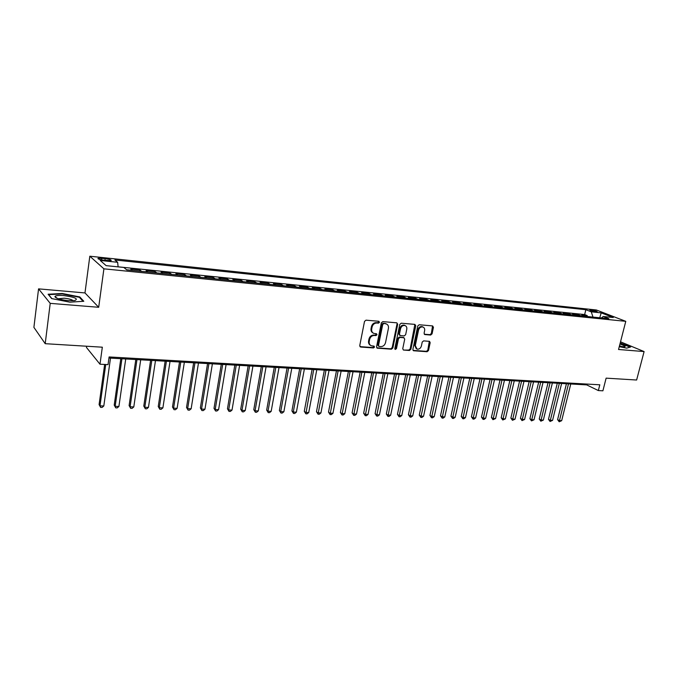 <?xml version="1.0" encoding="UTF-8"?>
<svg xmlns="http://www.w3.org/2000/svg" width="678" height="678" viewBox="0 0 678 678"><rect width="100%" height="100%" fill="white"/><g stroke="black" fill="none" stroke-linecap="round" stroke-linejoin="round"><path stroke-width="1.02" d="M379.494 322.287L378.841 321.279L365.993 320.169L364.51 321.414L359.747 345.619L360.696 347.043L373.51 347.941L374.527 347.077L374.061 346.127L371.366 345.788C369.646 345.034 368.934 343.577 369.23 341.432L369.629 339.432C370.383 336.856 371.942 335.534 374.332 335.457L375.976 335.585L377.002 334.72L376.527 333.754L373.892 333.423C372.137 332.661 371.408 331.186 371.705 329L372.103 326.982C372.858 324.398 374.425 323.075 376.815 323.016L378.468 323.152L379.494 322.287M373.01 332.949C371.408 332.127 370.747 330.678 371.044 328.618L371.442 326.61C372.197 324.025 373.764 322.703 376.154 322.643L377.799 322.787L378.739 321.27M359.942 346.627L372.849 347.551L373.807 346.085M370.468 345.297C368.917 344.466 368.29 343.051 368.578 341.042L368.976 339.042C369.722 336.474 371.29 335.152 373.671 335.076L375.324 335.203L376.265 333.712M591.106 309.965L589.843 309.982C590.233 310.634 592.301 311.27 596.047 311.88L597.301 311.863C596.894 311.202 594.835 310.566 591.106 309.965M422.199 326.643L422.894 327.008C424.326 327.61 424.903 328.822 424.631 330.627L424.089 333.195L424.733 334.542L430.657 335.051L432.056 333.847L433.445 327.305L432.598 325.915L419.199 324.762L417.775 325.965L412.868 349.407L413.495 350.738L427.106 351.729L428.504 350.526L430.174 342.687L429.547 341.356L423.623 340.873L422.216 342.076L421.394 345.992C420.58 348.416 419.114 349.45 416.987 349.094L415.309 345.543L418.538 330.127C419.335 327.711 420.784 326.669 422.894 327.008L422.199 326.643C420.089 326.304 418.64 327.347 417.843 329.754L418.538 330.127M50.214 303.354L98.691 307.287L84.979 292.93L38.561 288.862L50.214 303.354L45.206 343.687L102.327 347.195L99.988 364.213L108.039 364.637L109.107 356.95L599.81 384.799L598.335 390.562L602.895 390.808L606.132 378.146L636.625 380.019L644.1 351.568L620.514 341.814M98.691 307.287L103.903 268.827L625.777 321.33L618.548 349.492L644.1 351.568M397.706 324.254L396.808 322.83L382.824 321.618L381.358 322.855L376.553 346.814L377.205 348.17L391.418 349.212L392.859 347.984L397.706 324.254L396.816 322.83M401.207 323.203L414.894 324.389L415.767 325.796L410.868 349.263L409.453 350.484L403.385 350.018L402.749 348.687L404.724 339.153L403.834 337.754L399.935 337.449L398.503 338.669L396.461 348.636L395.274 349.458L394.825 348.517L399.766 324.431L401.207 323.203M45.206 343.687L33.9 327.364L38.561 288.862M586.995 316.49L587.224 315.584L581.749 315.024L584.555 316.143L581.131 315.897M577.851 315.567L578.071 314.651L572.529 314.084L575.325 315.211L571.859 314.956M568.588 314.626L568.817 313.711L563.206 313.134L565.977 314.261L562.469 314.007M559.223 313.677L559.443 312.753L553.765 312.177L556.519 313.304L552.96 313.041M549.731 312.719L549.96 311.787L544.205 311.202L546.943 312.338L543.332 312.066M540.129 311.744L540.349 310.812L534.535 310.219L537.247 311.355L533.594 311.083M530.408 310.761L530.628 309.821L524.738 309.219L527.433 310.363L523.721 310.083M520.568 309.761L520.789 308.821L514.822 308.21L517.5 309.354L513.738 309.075M510.602 308.753L510.822 307.804L504.779 307.185L507.432 308.337L503.618 308.049M500.508 307.736L500.728 306.77L494.609 306.151L497.237 307.304L493.372 307.015M490.287 306.702L490.499 305.736L484.304 305.1L486.914 306.253L482.99 305.964M479.931 305.651L480.151 304.676L473.871 304.041L476.456 305.193L472.473 304.897M469.447 304.591L469.659 303.608L463.303 302.964L465.862 304.125L461.828 303.82M458.828 303.515L459.04 302.532L452.599 301.871L455.133 303.041L451.04 302.727M448.065 302.43L448.277 301.43L441.751 300.769L444.26 301.939L440.107 301.617M437.166 301.32L437.378 300.32L430.767 299.651L433.242 300.82L429.021 300.498M426.115 300.201L426.326 299.201L419.631 298.515L422.08 299.693L417.801 299.362M414.919 299.074L415.131 298.057L408.342 297.362L410.766 298.54L406.419 298.21M403.579 297.922L403.791 296.905L396.91 296.201L399.3 297.379L394.893 297.04M392.079 296.761L392.291 295.735L385.316 295.023L387.68 296.201L383.206 295.862M380.426 295.583L380.638 294.549L373.57 293.828L375.892 295.015L371.349 294.659M368.62 294.388L368.824 293.345L361.654 292.608L363.95 293.803L359.34 293.447M356.645 293.176L356.848 292.125L349.577 291.379L351.84 292.574L347.153 292.21M344.5 291.947L344.704 290.887L337.339 290.133L339.559 291.328L334.805 290.964M332.186 290.701L332.389 289.633L324.923 288.87L327.11 290.074L322.279 289.692M319.702 289.438L319.906 288.362L312.329 287.591L314.473 288.794L309.575 288.404M307.049 288.15L307.244 287.074L299.557 286.286L301.668 287.497L296.684 287.108M294.201 286.853L294.396 285.76L286.608 284.972L288.667 286.175L283.607 285.777M281.175 285.531L281.37 284.438L273.463 283.633L275.488 284.845L270.344 284.438M267.963 284.201L268.157 283.09L260.132 282.277L262.115 283.489L256.886 283.073M254.555 282.836L254.742 281.726L246.606 280.895L248.538 282.116L243.233 281.692M240.953 281.463L241.139 280.336L232.876 279.497L234.766 280.717L229.367 280.294M227.147 280.065L227.333 278.929L218.943 278.082L220.782 279.302L215.299 278.87M213.129 278.65L213.316 277.505L204.807 276.641L206.595 277.861L201.019 277.421M198.908 277.209L199.095 276.056L190.45 275.175L192.188 276.404L186.526 275.954M184.475 275.743L184.653 274.59L175.882 273.692L177.56 274.921L171.805 274.463M169.814 274.259L169.992 273.09L161.084 272.192L162.712 273.42L156.855 272.954M154.931 272.759L155.109 271.581L146.067 270.658L147.635 271.895L141.677 271.412M139.821 271.225L139.99 270.039L130.812 269.107L132.456 270.48M104.048 260.25L111.099 260.572C111.616 259.877 109.633 259.216 105.158 258.572L98.09 258.25C97.556 258.945 99.539 259.606 104.048 260.25M103.903 268.827L89.818 256.208L596.352 309.982L625.777 321.33M587.224 315.584L584.656 314.558L585.851 309.71L114.879 259.979L117.65 262.284L118.108 266.869M585.851 309.71L591.25 311.821L601.208 312.863L613.268 317.524L603.234 316.499L608.878 318.702L126.786 269.903L123.845 267.454L106.132 265.64L100.234 260.462L117.65 262.284M139.99 270.039L141.532 271.276M155.109 271.581L156.711 272.81M169.992 273.09L171.653 274.327M184.653 274.59L186.365 275.819M199.095 276.056L200.858 277.285M213.316 277.505L215.138 278.726M227.333 278.929L229.198 280.15M241.139 280.336L243.055 281.556M254.742 281.726L256.708 282.938M268.157 283.09L270.158 284.302M281.37 284.438L283.421 285.65M294.396 285.76L296.489 286.972M307.244 287.074L309.371 288.277M319.906 288.362L322.075 289.557M332.389 289.633L334.601 290.828M344.704 290.887L346.95 292.082M356.848 292.125L359.128 293.311M368.824 293.345L371.137 294.532M380.638 294.549L382.985 295.727M392.291 295.735L394.672 296.913M403.791 296.905L406.198 298.083M415.131 298.057L417.572 299.235M426.326 299.201L428.793 300.371M437.378 300.32L439.869 301.49M448.277 301.43L450.802 302.6M459.04 302.532L461.591 303.693M469.659 303.608L472.235 304.769M480.151 304.676L482.753 305.837M490.499 305.736L493.126 306.888M500.728 306.77L503.373 307.922M510.822 307.804L513.483 308.948M520.789 308.821L523.475 309.956M530.628 309.821L533.34 310.956M540.349 310.812L543.078 311.948M549.96 311.787L552.706 312.922M559.443 312.753L562.206 313.88M568.817 313.711L571.596 314.829M578.071 314.651L580.876 315.77M584.656 314.558L118.099 266.818M86.598 346.229L86.437 347.416L99.988 364.213M84.979 292.93L89.818 256.208M108.963 358.026L586.673 384.884L598.335 390.562M586.877 384.07L586.673 384.884M603.234 316.499L601.403 317.948M593.004 317.101L591.25 311.821M601.208 312.863L599.742 317.779M69.817 302.168L83.809 301.278L79.801 296.947L62.223 293.481L48.104 294.235L51.689 298.591L69.817 302.168M619.268 346.67L626.675 348.136L630.667 346.975L620.217 342.992M62.164 293.93L62.223 293.481M79.707 297.684L79.801 296.947M376.739 347.822L390.748 348.814L392.189 347.585L397.028 323.889M383.756 323.601L382.739 324.465L378.51 345.483L378.977 346.424L380.883 346.594C383.231 346.5 384.782 345.187 385.528 342.644L388.426 328.33C388.731 326.135 388.002 324.66 386.24 323.906L383.095 323.236L382.07 324.101L382.739 324.465M378.739 346.289L377.849 345.085L382.07 324.101M386.418 323.974L385.485 323.753M383.095 323.236L384.816 323.381M403.639 350.068L408.766 350.094L410.19 348.873L414.868 324.381M403.69 337.585L399.266 337.068L397.825 338.288L395.783 348.246L396.461 348.636M394.884 349.102L395.783 348.246M406.775 329.211C407.037 327.389 406.444 326.169 404.995 325.55C402.834 325.203 401.351 326.254 400.554 328.694L399.418 334.203L400.317 335.61L404.215 335.915L405.647 334.695L406.775 329.211M405.046 325.567L404.308 325.186C402.156 324.838 400.673 325.881 399.876 328.33L400.554 328.694M399.774 335.39L398.74 333.822L399.876 328.33M424.284 334.22L429.954 334.678L431.352 333.474L432.547 325.906M416.25 348.687L414.622 345.153L417.843 329.754M413.046 350.39L426.42 351.34L427.81 350.136L429.301 341.305M104.649 364.459L99.09 404.588L99.997 405.842L103.81 405.969L110.497 358.111M105.734 364.518L99.997 405.842L100.607 407.376L99.09 404.588M103.81 405.969L102.132 407.419L100.607 407.376M63.724 295.557C58.435 295.184 55.503 295.532 54.918 296.608C55.749 298.379 60.164 299.718 68.156 300.634L74.639 300.591C78.784 298.871 75.148 297.193 63.724 295.557M73.139 300.744C72.097 299.583 69.114 298.735 64.181 298.201L58.24 298.769M51.892 298.634L48.621 294.659L62.3 293.921L79.343 297.286L83.063 301.329M619.37 346.289L624.794 346.805L625.243 346.136L619.963 343.958M620.141 343.271L630.193 347.119M622.141 346.729L619.523 345.687M120.803 358.696L114.218 405.088L115.158 406.334L118.913 406.453L125.718 358.967M121.93 358.755L115.158 406.334L115.735 407.851L114.218 405.088M118.913 406.453L117.235 407.893L115.735 407.851M135.812 359.535L129.108 405.571L130.091 406.808L133.795 406.927L140.702 359.815M136.981 359.603L130.091 406.808L130.642 408.317L129.108 405.571M133.795 406.927L132.117 408.359L130.642 408.317M150.592 360.365L143.787 406.054L144.804 407.283L148.448 407.402L155.474 360.645M151.804 360.433L144.804 407.283L145.321 408.775L143.787 406.054M148.448 407.402L146.779 408.826L145.321 408.775M165.152 361.188L158.245 406.529L159.305 407.749L162.889 407.868L170.017 361.459M166.398 361.255L159.305 407.749L159.779 409.232L158.245 406.529M162.889 407.868L161.22 409.275L159.779 409.232M179.501 361.993L172.492 406.995L173.585 408.207L177.119 408.326L184.348 362.264M180.78 362.069L173.585 408.207L174.034 409.681L172.492 406.995M177.119 408.326L175.449 409.724L174.034 409.681M193.637 362.789L186.526 407.453L187.653 408.656L191.145 408.775L198.468 363.061M194.959 362.866L187.653 408.656L188.077 410.122L186.526 407.453M191.145 408.775L189.467 410.165L188.077 410.122M207.561 363.569L200.366 407.91L201.527 409.105L204.959 409.215L212.383 363.84M208.917 363.645L201.527 409.105L201.917 410.554L200.366 407.91M204.959 409.215L203.29 410.597L201.917 410.554M221.291 364.34L214.002 408.351L215.197 409.546L218.587 409.656L226.096 364.611M222.681 364.417L215.197 409.546L215.562 410.978L214.002 408.351M218.587 409.656L216.918 411.021L215.562 410.978M234.817 365.103L227.452 408.792L228.672 409.978L232.012 410.088L239.605 365.374M236.249 365.179L228.672 409.978L229.011 411.402L227.452 408.792M232.012 410.088L230.351 411.444L229.011 411.402M248.156 365.849L240.707 409.224L241.961 410.402L245.25 410.512L252.928 366.12M249.614 365.934L241.961 410.402L242.275 411.817L240.707 409.224M245.25 410.512L243.588 411.86L242.275 411.817M261.31 366.595L253.775 409.656L255.064 410.826L258.31 410.927L266.064 366.857M262.801 366.671L255.064 410.826L255.343 412.232L253.775 409.656M258.31 410.927L256.64 412.275L255.343 412.232M274.268 367.323L266.666 410.08L267.979 411.241L271.175 411.343L279.014 367.586M275.793 367.408L267.979 411.241L268.234 412.631L266.666 410.08M271.175 411.343L269.513 412.673L268.234 412.631M287.057 368.035L279.37 410.495L280.717 411.648L283.87 411.749L291.777 368.307M288.608 368.129L280.717 411.648L280.955 413.038L279.37 410.495M283.87 411.749L282.209 413.072L280.955 413.038M299.659 368.747L291.913 410.902L293.277 412.055L296.388 412.156L304.371 369.01M301.244 368.832L293.277 412.055L293.489 413.427L291.913 410.902M296.388 412.156L294.735 413.47L293.489 413.427M312.092 369.442L304.278 411.309L305.668 412.453L308.736 412.555L316.787 369.713M313.702 369.535L305.854 413.817L304.278 411.309M308.736 412.555L307.083 413.851L305.854 413.817M324.355 370.137L316.473 411.707L317.889 412.843L320.923 412.944L329.033 370.4M325.991 370.23L318.058 414.199L316.473 411.707M320.923 412.944L319.27 414.233L318.058 414.199M336.458 370.815L328.508 412.105L329.949 413.233L332.94 413.326L341.119 371.078M338.11 370.908L330.093 414.572L328.508 412.105M332.94 413.326L331.288 414.614L330.093 414.572M348.39 371.485L340.381 412.487L341.848 413.614L344.797 413.707L353.035 371.747M350.068 371.578L341.966 414.944L340.381 412.487M344.797 413.707L343.144 414.987L341.966 414.944M360.162 372.146L352.094 412.877L353.585 413.995L356.492 414.089L364.798 372.408M361.866 372.247L353.687 415.317L352.094 412.877M356.492 414.089L354.848 415.351L353.687 415.317M371.781 372.798L363.654 413.249L365.162 414.36L368.035 414.453L376.392 373.061M373.51 372.9L365.247 415.682L363.654 413.249M368.035 414.453L366.4 415.716L365.247 415.682M383.24 373.442L375.07 413.622L376.595 414.733L379.434 414.826L387.841 373.705M384.994 373.544L376.663 416.038L375.07 413.622M379.434 414.826L377.79 416.072L376.663 416.038M394.554 374.078L386.324 413.995L387.875 415.097L390.672 415.182L399.139 374.341M396.333 374.18L387.918 416.394L386.324 413.995M390.672 415.182L389.036 416.428L387.918 416.394M405.724 374.705L397.444 414.36L399.011 415.453L401.774 415.538L410.292 374.968M407.52 374.807L399.037 416.741L397.444 414.36M401.774 415.538L400.139 416.775L399.037 416.741M416.741 375.324L408.419 414.716L410.004 415.809L412.733 415.894L421.292 375.587M418.555 375.434L410.012 417.08L408.419 414.716M412.733 415.894L411.105 417.114L410.012 417.08M427.623 375.943L419.25 415.072L420.86 416.156L423.547 416.241L432.157 376.197M429.454 376.044L420.843 417.419L419.25 415.072M423.547 416.241L421.919 417.453L420.843 417.419M438.361 376.544L429.945 415.419L431.572 416.495L434.234 416.58L442.887 376.799M440.217 376.646L431.547 417.758L429.945 415.419M434.234 416.58L432.606 417.792L431.547 417.758M448.963 377.137L440.505 415.767L442.149 416.834L444.776 416.919L453.472 377.392M450.836 377.248L442.107 418.089L440.505 415.767M444.776 416.919L443.149 418.123L442.107 418.089M459.438 377.731L450.938 416.114L452.599 417.173L455.184 417.258L463.93 377.977M461.328 377.832L452.531 418.419L450.938 416.114M455.184 417.258L453.574 418.453L452.531 418.419M469.769 378.307L461.235 416.445L462.913 417.504L465.472 417.589L474.253 378.561M471.676 378.417L462.837 418.741L461.235 416.445M465.472 417.589L463.854 418.775L462.837 418.741M479.982 378.883L471.405 416.784L473.1 417.834L475.625 417.911L484.439 379.138M481.905 378.994L473.007 419.063L471.405 416.784M475.625 417.911L474.015 419.089L473.007 419.063M490.067 379.451L481.456 417.106L483.16 418.156L485.66 418.233L494.508 379.697M492.008 379.561L483.05 419.377L481.456 417.106M485.66 418.233L484.05 419.402L483.05 419.377M500.025 380.011L491.38 417.436L493.101 418.479L495.567 418.555L504.449 380.256M501.974 380.121L492.974 419.69L491.38 417.436M495.567 418.555L492.974 419.69M509.856 380.561L501.178 417.758L502.915 418.792L505.356 418.868L514.271 380.807M511.831 380.672L502.779 419.996L501.178 417.758M505.356 418.868L502.779 419.996M519.577 381.112L510.865 418.072L512.619 419.106L515.026 419.182L523.975 381.358M521.56 381.222L512.466 420.301L510.865 418.072M515.026 419.182L512.466 420.301M529.171 381.646L520.433 418.385L522.204 419.411L524.577 419.487L533.561 381.892M531.171 381.756L522.035 420.597L520.433 418.385M524.577 419.487L522.035 420.597M538.663 382.18L529.891 418.699L531.671 419.716L534.018 419.792L543.027 382.426M540.671 382.29L531.484 420.894L529.891 418.699M534.018 419.792L531.484 420.894M548.027 382.706L539.239 419.004L541.027 420.013L543.349 420.089L552.384 382.951M550.053 382.824L540.832 421.191L539.239 419.004M543.349 420.089L540.832 421.191M557.291 383.231L548.468 419.301L550.273 420.309L552.562 420.385L561.63 383.468M559.325 383.341L550.061 421.479L548.468 419.301M552.562 420.385L550.061 421.479M566.435 383.74L557.596 419.606L559.409 420.606L561.672 420.682L570.766 383.985M568.486 383.858L559.189 421.767L557.596 419.606M561.672 420.682L559.189 421.767M132.312 270.344L126.617 269.768M101.471 259.86L101.692 258.208M104.912 260.344L105.158 258.572M376.154 322.643L376.815 323.016M371.442 326.61L372.103 326.982M371.044 328.618L371.705 329M375.324 335.203L375.976 335.585M373.671 335.076L374.332 335.457M368.976 339.042L369.629 339.432M368.578 341.042L369.23 341.432M372.849 347.551L373.51 347.941M360.052 346.644L360.696 347.043M377.799 322.787L378.468 323.152M392.189 347.585L392.859 347.984M390.748 348.814L391.418 349.212M376.815 347.831L377.476 348.221M377.849 345.085L378.51 345.483M415.08 325.432L415.767 325.796M410.19 348.873L410.868 349.263M408.766 350.094L409.453 350.484M403.156 337.373L403.834 337.754M399.266 337.068L399.935 337.449M397.825 338.288L398.503 338.669M398.74 333.822L399.418 334.203M429.954 334.678L430.657 335.051M424.301 334.237L424.953 334.585M414.622 345.153L415.309 345.543M429.479 342.305L430.174 342.687M427.81 350.136L428.504 350.526M426.42 351.34L427.106 351.729M413.063 350.39L413.741 350.789M432.742 326.949L433.445 327.305M431.352 333.474L432.056 333.847M98.022 258.759L98.09 258.25M385.57 323.533L386.24 323.906M403.393 337.424L404.071 337.805M404.308 325.186L404.995 325.55M57.63 298.557L54.918 296.608"/></g></svg>

